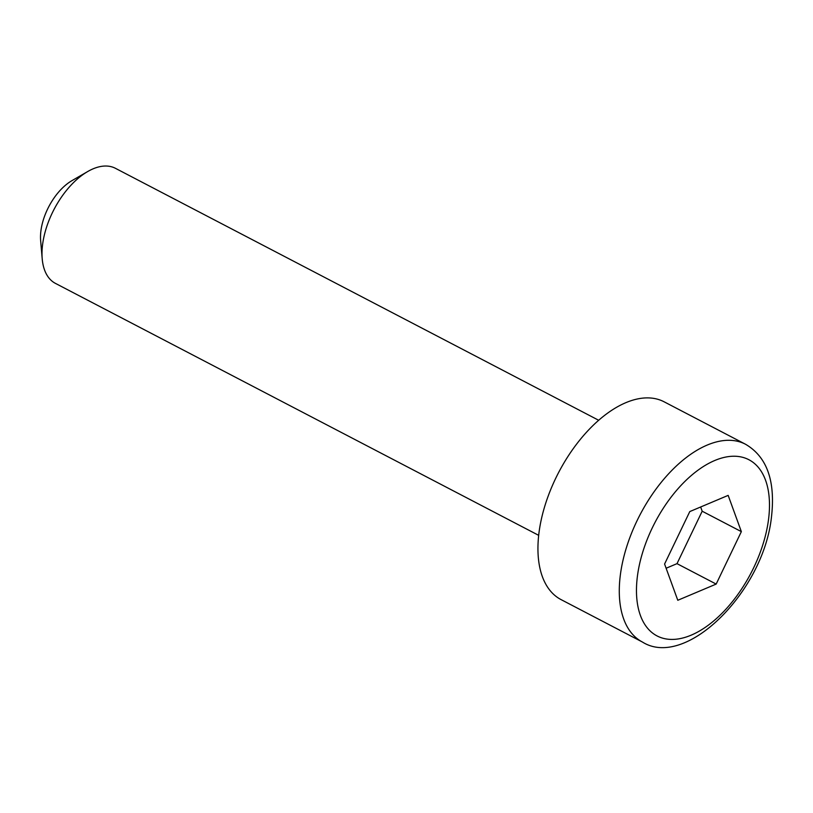<?xml version="1.0" encoding="UTF-8"?>
<svg xmlns="http://www.w3.org/2000/svg" width="813" height="813" viewBox="0 0 813 813"><rect width="100%" height="100%" fill="white"/><g stroke="black" fill="none" stroke-linecap="round" stroke-linejoin="round"><path stroke-width="1.22" d="M42.205 258.798L40.65 240.648A44.613 24.36 -62.5 0 1 40.975 230.404A44.613 24.36 -62.5 0 1 71.93 180.659L87.702 171.543A64.888 35.437 117.5 0 0 42.683 243.89A64.888 35.437 117.5 0 0 42.205 258.798A64.888 35.437 117.5 0 0 55.436 283.381L538.684 535.34M689.78 511.58L664.587 564.029L677.788 600.279L716.172 584.08L741.354 531.631L728.163 495.381L689.78 511.58M666.121 568.246L677.005 563.653L716.172 584.08M677.005 563.653L702.188 511.214L741.354 531.631M702.188 511.214L700.654 506.987M745.491 444.233L664.16 401.825A111.523 60.904 117.5 0 0 589.466 429.071A111.523 60.904 117.5 0 0 539.121 531.722A111.523 60.904 117.5 0 0 561.041 599.598L642.372 642.006C685.837 669.505 763.468 591.63 771.456 517.119C775.622 481.052 766.974 456.754 745.491 444.233A111.523 60.904 117.5 0 0 670.796 471.479A111.523 60.904 117.5 0 0 620.461 574.13A111.523 60.904 117.5 0 0 642.372 642.006M598.673 420.27L115.436 168.311A64.888 35.437 117.5 0 0 87.702 171.543M637.514 575.462A99.359 54.258 117.5 0 0 691.162 635.166A99.359 54.258 117.5 0 0 768.437 520.198A99.359 54.258 117.5 0 0 714.779 460.493A99.359 54.258 117.5 0 0 637.514 575.462"/></g></svg>
